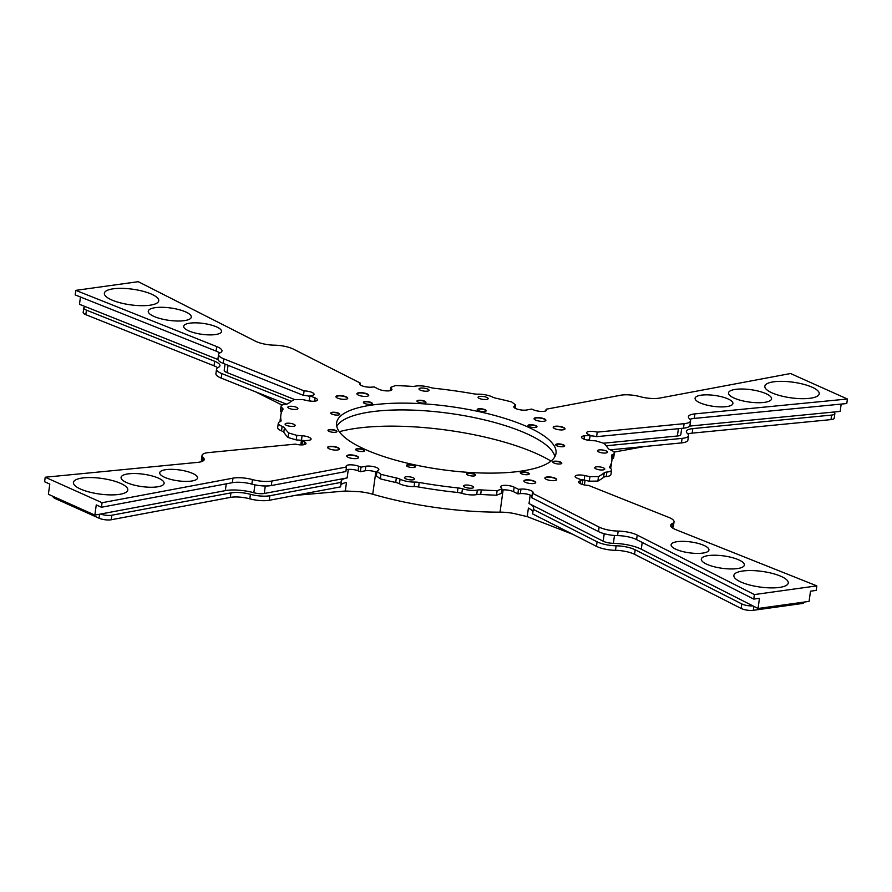 <?xml version="1.0" encoding="UTF-8"?>
<svg xmlns="http://www.w3.org/2000/svg" width="892" height="892" viewBox="0 0 892 892"><rect width="100%" height="100%" fill="white"/><g stroke="black" fill="none" stroke-linecap="round" stroke-linejoin="round"><path stroke-width="1.34" d="M376.982 471.31L380.973 474.321L380.349 478.859L376.357 475.837L376.982 471.31L378.531 470.006A7.582 2.174 7.9 0 0 378.844 469.504A7.582 2.174 7.9 0 0 374.227 466.795A7.582 2.174 7.9 0 0 365.843 466.26L361.004 467.174L360.379 471.701L358.082 470.786L358.707 466.26L361.004 467.174M232.366 482.683L232.99 478.157L102.089 502.72L101.465 507.247L232.366 482.683A16.703 4.806 -172.1 0 1 251.834 484.111A16.703 4.806 -172.1 0 0 271.302 485.549L271.937 481.011L346.486 467.018A7.582 2.174 -172.1 0 1 346.096 466.17A7.582 2.174 -172.1 0 1 350.734 464.821A7.582 2.174 -172.1 0 1 358.707 466.26M271.937 481.011A16.703 4.806 -172.1 0 1 252.458 479.584A16.703 4.806 -172.1 0 0 232.99 478.157M102.089 502.72L45.224 477.231L197.756 462.357A16.703 4.806 -172.1 0 0 204.212 459.536A16.703 4.806 -172.1 0 0 203.131 457.473A16.703 4.806 -172.1 0 1 202.06 455.411A16.703 4.806 -172.1 0 1 208.516 452.59L295.397 444.116A7.582 2.174 7.9 0 0 305.989 443.547A7.582 2.174 7.9 0 0 304.44 441.93L302.533 440.96L301.987 444.896M304.852 440.726A7.582 2.174 -172.1 0 0 301.463 440.269L296.222 439.912L288.049 437.481L288.673 432.954L296.846 435.385L302.087 435.742A7.582 2.174 -172.1 0 1 311.085 439.12A7.582 2.174 -172.1 0 1 308.153 440.403L302.533 440.96M288.673 432.954A167.083 48.012 -172.1 0 1 284.425 427.781L283.801 432.308A7.582 2.174 -172.1 0 0 281.515 430.858A11.93 3.434 7.9 0 1 277.668 427.681L278.304 423.154A11.93 3.434 7.9 0 0 282.151 426.331A7.582 2.174 -172.1 0 1 284.425 427.781M314.653 401.188L315.11 397.91A7.582 2.174 7.9 0 1 317.507 399.917A7.582 2.174 7.9 0 1 307.818 400.698L302.7 399.594L294.126 399.672A167.083 48.012 -172.1 0 0 288.406 403.44A7.582 2.174 7.9 0 1 285.774 404.199A11.93 3.434 -172.1 0 0 281.069 406.228A11.93 3.434 -172.1 0 0 282.262 408.034A7.582 2.174 7.9 0 1 283.009 409.172A7.582 2.174 7.9 0 1 282.92 409.439A167.083 48.012 -172.1 0 0 280.824 415.159A167.083 48.012 -172.1 0 0 281.103 420.545A7.582 2.174 -172.1 0 1 281.114 420.79A7.582 2.174 -172.1 0 1 280.021 421.704A11.93 3.434 7.9 0 0 278.304 423.154M315.11 397.91L309.914 395.836L309.279 400.374L311.386 401.21M223.847 358.852A16.703 4.806 -172.1 0 1 218.573 354.447L217.949 358.974A16.703 4.806 -172.1 0 0 223.223 363.378L223.847 358.852L304.105 390.863A7.582 2.174 -172.1 0 1 314.051 394.286A7.582 2.174 -172.1 0 1 312.044 395.446L309.914 395.836M218.573 354.447A16.703 4.806 -172.1 0 1 220.279 352.708A16.703 4.806 -172.1 0 0 221.974 350.969A16.703 4.806 -172.1 0 0 216.7 346.564L75.798 290.368L138.249 281.682L255.402 341.179A16.703 4.806 -172.1 0 0 274.457 345.171A16.703 4.806 -172.1 0 1 293.501 349.162L360.234 383.047A7.582 2.174 7.9 0 0 359.576 383.783A7.582 2.174 7.9 0 0 363.624 386.336A7.582 2.174 7.9 0 0 371.652 387.15L374.138 386.905L378.464 389.102A7.582 2.174 -172.1 0 0 386.693 390.897A7.582 2.174 -172.1 0 0 391.923 389.559A7.582 2.174 -172.1 0 0 391.778 389.012L390.718 387.351L395.502 385.567A167.083 48.012 -172.1 0 1 411.323 386.336A7.582 2.174 -172.1 0 0 415.282 386.169A11.93 3.434 7.9 0 1 430.189 387.451A7.582 2.174 -172.1 0 0 434.627 388.321A167.083 48.012 -172.1 0 1 473.407 393.785A7.582 2.174 7.9 0 0 477.922 394.164A11.93 3.434 -172.1 0 1 492.562 397.052A7.582 2.174 7.9 0 0 496.287 398.3A167.083 48.012 -172.1 0 1 511.651 401.924L515.643 404.946L514.093 406.239A7.582 2.174 7.9 0 0 513.781 406.752A7.582 2.174 7.9 0 0 518.397 409.45A7.582 2.174 7.9 0 0 526.793 409.986L531.621 409.082L533.918 409.997A7.582 2.174 -172.1 0 0 541.89 411.435A7.582 2.174 -172.1 0 0 546.54 410.075A7.582 2.174 -172.1 0 0 546.138 409.227L545.926 410.788M590.013 435.887A7.582 2.174 7.9 0 1 596.603 436.667L597.239 432.129L684.108 423.667A16.703 4.806 -172.1 0 0 690.575 420.834A16.703 4.806 -172.1 0 0 689.494 418.772A16.703 4.806 -172.1 0 1 688.412 416.72A16.703 4.806 -172.1 0 1 694.879 413.888L847.4 399.014L790.535 373.525L659.634 398.088A16.703 4.806 -172.1 0 1 640.166 396.661A16.703 4.806 -172.1 0 0 620.698 395.234L546.138 409.227M597.239 432.129A7.582 2.174 7.9 0 0 586.646 432.698A7.582 2.174 7.9 0 0 588.185 434.326L590.103 435.296L589.467 439.823L587.148 440.046M611.555 470.028L610.931 474.555A11.93 3.434 -172.1 0 1 606.226 476.584A7.582 2.174 7.9 0 0 603.594 477.343A167.083 48.012 -172.1 0 1 597.874 481.1L589.3 481.178L584.182 480.074L584.806 475.548L589.924 476.651L598.51 476.573A167.083 48.012 -172.1 0 0 604.218 472.805A7.582 2.174 7.9 0 1 606.861 472.058A11.93 3.434 -172.1 0 0 611.555 470.028A11.93 3.434 -172.1 0 0 610.373 468.222A7.582 2.174 7.9 0 1 609.615 467.073A7.582 2.174 7.9 0 1 609.704 466.817A167.083 48.012 -172.1 0 0 611.812 461.086A167.083 48.012 -172.1 0 0 611.522 455.7A7.582 2.174 -172.1 0 1 611.511 455.466A7.582 2.174 -172.1 0 1 612.603 454.541A11.93 3.434 7.9 0 0 614.332 453.103A11.93 3.434 7.9 0 0 610.485 449.914A7.582 2.174 -172.1 0 1 608.199 448.464A167.083 48.012 -172.1 0 0 603.951 443.302L595.778 440.86L590.537 440.514A7.582 2.174 -172.1 0 1 581.539 437.125A7.582 2.174 -172.1 0 1 584.472 435.842L590.103 435.296M584.806 475.548A7.582 2.174 7.9 0 0 575.128 476.328A7.582 2.174 7.9 0 0 577.514 478.335L582.721 480.409L582.164 484.378M618.178 531.086A16.703 4.806 -172.1 0 1 599.123 527.083L532.401 493.198L531.766 497.725L598.499 531.61A16.703 4.806 -172.1 0 0 617.543 535.613L618.178 531.086A16.703 4.806 -172.1 0 1 637.222 535.077L754.376 594.574L816.827 585.877L675.924 529.692A16.703 4.806 -172.1 0 1 670.65 525.277A16.703 4.806 -172.1 0 1 672.356 523.537A16.703 4.806 -172.1 0 0 674.051 521.809A16.703 4.806 -172.1 0 0 668.777 517.393L588.519 485.393A7.582 2.174 -172.1 0 1 578.585 481.959A7.582 2.174 -172.1 0 1 580.581 480.81L582.721 480.409M532.401 493.198A7.582 2.174 7.9 0 0 533.059 492.473A7.582 2.174 7.9 0 0 529.001 489.92A7.582 2.174 7.9 0 0 520.973 489.106L518.486 489.34L517.862 493.878L513.536 491.682L514.16 487.155L518.486 489.34M501.906 488.894L501.282 493.432L496.498 495.205L497.134 490.678L501.906 488.894L500.847 487.233A7.582 2.174 -172.1 0 1 500.702 486.686A7.582 2.174 -172.1 0 1 505.931 485.348A7.582 2.174 -172.1 0 1 514.16 487.155M497.134 490.678A167.083 48.012 -172.1 0 1 481.301 489.909L480.677 494.436A7.582 2.174 -172.1 0 0 476.718 494.603A11.93 3.434 7.9 0 1 461.811 493.332A7.582 2.174 -172.1 0 0 457.373 492.451A167.083 48.012 -172.1 0 1 418.593 486.987A7.582 2.174 7.9 0 0 414.078 486.608A11.93 3.434 -172.1 0 1 399.438 483.72A7.582 2.174 7.9 0 0 395.713 482.472A167.083 48.012 -172.1 0 1 380.349 478.859M380.973 474.321A167.083 48.012 -172.1 0 0 396.338 477.945A7.582 2.174 7.9 0 1 400.073 479.194A11.93 3.434 -172.1 0 0 414.702 482.081A7.582 2.174 7.9 0 1 419.229 482.46A167.083 48.012 -172.1 0 0 457.997 487.924A7.582 2.174 -172.1 0 1 462.446 488.805A11.93 3.434 7.9 0 0 477.343 490.076A7.582 2.174 -172.1 0 1 481.301 489.909M527.495 426.833A110.753 31.822 7.9 0 0 408.737 403.184A110.753 31.822 7.9 0 0 336.618 422.897A110.753 31.822 7.9 0 0 365.14 449.423A110.753 31.822 7.9 0 0 483.888 473.061A110.753 31.822 7.9 0 0 556.017 453.348A110.753 31.822 7.9 0 0 527.495 426.833M781.191 576.422A27.451 7.883 -172.1 0 1 788.26 583A27.451 7.883 -172.1 0 1 770.387 587.884A27.451 7.883 -172.1 0 1 740.951 582.03A27.451 7.883 -172.1 0 1 733.882 575.452A27.451 7.883 -172.1 0 1 751.755 570.568A27.451 7.883 -172.1 0 1 781.191 576.422M704.022 545.436A19.1 5.486 -172.1 0 1 708.939 550.007A19.1 5.486 -172.1 0 1 696.507 553.408A19.1 5.486 -172.1 0 1 676.036 549.327A19.1 5.486 -172.1 0 1 671.118 544.756A19.1 5.486 -172.1 0 1 683.551 541.355A19.1 5.486 -172.1 0 1 704.022 545.436M738.766 559.875A21.72 6.244 -172.1 0 1 744.352 565.071A21.72 6.244 -172.1 0 1 730.213 568.94A21.72 6.244 -172.1 0 1 706.921 564.302A21.72 6.244 -172.1 0 1 701.324 559.106A21.72 6.244 -172.1 0 1 715.473 555.237A21.72 6.244 -172.1 0 1 738.766 559.875M773.71 381.809A27.451 7.883 -172.1 0 1 803.514 384.274A27.451 7.883 -172.1 0 1 819.213 393.796A27.451 7.883 -172.1 0 1 810.349 398.233A27.451 7.883 -172.1 0 1 780.533 395.769A27.451 7.883 -172.1 0 1 764.834 386.247A27.451 7.883 -172.1 0 1 773.71 381.809M701.257 395.167A19.1 5.486 -172.1 0 1 721.996 396.873A19.1 5.486 -172.1 0 1 732.912 403.507A19.1 5.486 -172.1 0 1 726.735 406.596A19.1 5.486 -172.1 0 1 706.007 404.879A19.1 5.486 -172.1 0 1 695.08 398.256A19.1 5.486 -172.1 0 1 701.257 395.167M735.543 389.369A21.72 6.244 -172.1 0 1 759.125 391.309A21.72 6.244 -172.1 0 1 771.547 398.847A21.72 6.244 -172.1 0 1 764.533 402.359A21.72 6.244 -172.1 0 1 740.94 400.419A21.72 6.244 -172.1 0 1 728.519 392.881A21.72 6.244 -172.1 0 1 735.543 389.369M111.433 299.823A27.451 7.883 -172.1 0 1 104.364 293.245A27.451 7.883 -172.1 0 1 122.249 288.361A27.451 7.883 -172.1 0 1 151.673 294.226A27.451 7.883 -172.1 0 1 158.743 300.794A27.451 7.883 -172.1 0 1 140.869 305.677A27.451 7.883 -172.1 0 1 111.433 299.823M188.602 330.82A19.1 5.486 -172.1 0 1 183.685 326.249A19.1 5.486 -172.1 0 1 196.117 322.848A19.1 5.486 -172.1 0 1 216.6 326.918A19.1 5.486 -172.1 0 1 221.517 331.49A19.1 5.486 -172.1 0 1 209.085 334.89A19.1 5.486 -172.1 0 1 188.602 330.82M153.87 316.381A21.72 6.244 -172.1 0 1 148.273 311.174A21.72 6.244 -172.1 0 1 162.422 307.305A21.72 6.244 -172.1 0 1 185.703 311.944A21.72 6.244 -172.1 0 1 191.301 317.151A21.72 6.244 -172.1 0 1 177.162 321.008A21.72 6.244 -172.1 0 1 153.87 316.381M118.926 494.436A27.451 7.883 -172.1 0 1 89.111 491.983A27.451 7.883 -172.1 0 1 73.412 482.46A27.451 7.883 -172.1 0 1 82.287 478.012A27.451 7.883 -172.1 0 1 112.091 480.476A27.451 7.883 -172.1 0 1 127.79 489.998A27.451 7.883 -172.1 0 1 118.926 494.436M191.379 481.078A19.1 5.486 -172.1 0 1 170.64 479.372A19.1 5.486 -172.1 0 1 159.724 472.749A19.1 5.486 -172.1 0 1 165.89 469.66A19.1 5.486 -172.1 0 1 186.629 471.366A19.1 5.486 -172.1 0 1 197.545 478A19.1 5.486 -172.1 0 1 191.379 481.078M157.081 486.887A21.72 6.244 -172.1 0 1 133.499 484.936A21.72 6.244 -172.1 0 1 121.078 477.398A21.72 6.244 -172.1 0 1 128.091 473.886A21.72 6.244 -172.1 0 1 151.685 475.837A21.72 6.244 -172.1 0 1 164.106 483.375A21.72 6.244 -172.1 0 1 157.081 486.887M286.399 425.306A5.073 1.461 -172.1 0 1 285.094 424.09A5.073 1.461 -172.1 0 1 288.406 423.187A5.073 1.461 -172.1 0 1 293.836 424.269A5.073 1.461 -172.1 0 1 295.14 425.484A5.073 1.461 -172.1 0 1 291.84 426.387A5.073 1.461 -172.1 0 1 286.399 425.306M471.991 488.147A5.073 1.461 -172.1 0 1 466.483 487.69A5.073 1.461 -172.1 0 1 463.584 485.939A5.073 1.461 -172.1 0 1 465.223 485.114A5.073 1.461 -172.1 0 1 470.731 485.571A5.073 1.461 -172.1 0 1 473.63 487.333A5.073 1.461 -172.1 0 1 471.991 488.147M606.226 450.939A5.073 1.461 -172.1 0 1 607.53 452.155A5.073 1.461 -172.1 0 1 604.23 453.058A5.073 1.461 -172.1 0 1 598.788 451.976A5.073 1.461 -172.1 0 1 597.484 450.761A5.073 1.461 -172.1 0 1 600.784 449.858A5.073 1.461 -172.1 0 1 606.226 450.939M420.645 388.098A5.073 1.461 -172.1 0 1 426.153 388.555A5.073 1.461 -172.1 0 1 429.052 390.317A5.073 1.461 -172.1 0 1 427.413 391.131A5.073 1.461 -172.1 0 1 421.905 390.685A5.073 1.461 -172.1 0 1 419.006 388.923A5.073 1.461 -172.1 0 1 420.645 388.098M405.793 478.826A5.073 1.461 7.9 0 0 411.234 479.918A5.073 1.461 7.9 0 0 414.535 479.015A5.073 1.461 7.9 0 0 413.23 477.8A5.073 1.461 7.9 0 0 407.789 476.707A5.073 1.461 7.9 0 0 404.489 477.61A5.073 1.461 7.9 0 0 405.793 478.826M603.126 469.906A5.073 1.461 7.9 0 0 604.765 469.08A5.073 1.461 7.9 0 0 601.866 467.319A5.073 1.461 7.9 0 0 596.347 466.873A5.073 1.461 7.9 0 0 594.708 467.687A5.073 1.461 7.9 0 0 597.618 469.448A5.073 1.461 7.9 0 0 603.126 469.906M486.831 397.419A5.073 1.461 7.9 0 0 481.39 396.338A5.073 1.461 7.9 0 0 478.09 397.241A5.073 1.461 7.9 0 0 479.394 398.456A5.073 1.461 7.9 0 0 484.835 399.538A5.073 1.461 7.9 0 0 488.136 398.635A5.073 1.461 7.9 0 0 486.831 397.419M289.51 406.351A5.073 1.461 7.9 0 0 287.871 407.165A5.073 1.461 7.9 0 0 290.77 408.926A5.073 1.461 7.9 0 0 296.278 409.383A5.073 1.461 7.9 0 0 297.917 408.558A5.073 1.461 7.9 0 0 295.018 406.797A5.073 1.461 7.9 0 0 289.51 406.351M528.086 472.827A4.538 1.305 7.9 0 0 522.601 471.868A4.538 1.305 7.9 0 0 520.426 473.083A4.538 1.305 7.9 0 0 521.441 473.752A4.538 1.305 7.9 0 0 529.001 474.276A4.538 1.305 7.9 0 0 528.086 472.827M558.704 461.51A4.538 1.305 7.9 0 0 554.233 461.242A4.538 1.305 7.9 0 0 552.995 462.379A4.538 1.305 7.9 0 0 555.972 463.662A4.538 1.305 7.9 0 0 561.57 463.572A4.538 1.305 7.9 0 0 558.704 461.51M559.206 443.915A4.538 1.305 7.9 0 0 555.827 445.119A4.538 1.305 7.9 0 0 561.124 446.736A4.538 1.305 7.9 0 0 564.391 446.312A4.538 1.305 7.9 0 0 563.543 444.885A4.538 1.305 7.9 0 0 559.206 443.915M529.458 424.782A4.538 1.305 7.9 0 0 528.142 425.93A4.538 1.305 7.9 0 0 535.501 427.491A4.538 1.305 7.9 0 0 536.716 427.112A4.538 1.305 7.9 0 0 534.977 425.361A4.538 1.305 7.9 0 0 529.458 424.782M477.432 409.216A4.538 1.305 7.9 0 0 477.376 409.952A4.538 1.305 7.9 0 0 481.535 411.446A4.538 1.305 7.9 0 0 485.939 411.134A4.538 1.305 7.9 0 0 485.995 411.101A4.538 1.305 7.9 0 0 483.074 409.082A4.538 1.305 7.9 0 0 477.432 409.216M417.066 401.4A4.538 1.305 7.9 0 0 417.122 401.467A4.538 1.305 7.9 0 0 421.28 402.961A4.538 1.305 7.9 0 0 425.685 402.66A4.538 1.305 7.9 0 0 425.852 401.946A4.538 1.305 7.9 0 0 420.5 400.263A4.538 1.305 7.9 0 0 417.066 401.4M364.538 403.418A4.538 1.305 7.9 0 0 372.098 403.942A4.538 1.305 7.9 0 0 371.183 402.493A4.538 1.305 7.9 0 0 365.698 401.534A4.538 1.305 7.9 0 0 363.523 402.749A4.538 1.305 7.9 0 0 364.538 403.418M333.931 414.747A4.538 1.305 7.9 0 0 339.517 414.646A4.538 1.305 7.9 0 0 336.652 412.583A4.538 1.305 7.9 0 0 332.181 412.316A4.538 1.305 7.9 0 0 330.954 413.453A4.538 1.305 7.9 0 0 333.931 414.747M333.43 432.33A4.538 1.305 7.9 0 0 336.697 431.906A4.538 1.305 7.9 0 0 335.849 430.49A4.538 1.305 7.9 0 0 331.512 429.52A4.538 1.305 7.9 0 0 328.133 430.713A4.538 1.305 7.9 0 0 333.43 432.33M363.178 451.475A4.538 1.305 7.9 0 0 364.382 451.096A4.538 1.305 7.9 0 0 362.643 449.334A4.538 1.305 7.9 0 0 357.123 448.754A4.538 1.305 7.9 0 0 355.808 449.902A4.538 1.305 7.9 0 0 363.178 451.475M415.204 467.04A4.538 1.305 7.9 0 0 412.282 465.011A4.538 1.305 7.9 0 0 406.629 465.145A4.538 1.305 7.9 0 0 406.574 465.88A4.538 1.305 7.9 0 0 410.744 467.386A4.538 1.305 7.9 0 0 415.148 467.073A4.538 1.305 7.9 0 0 415.204 467.04M475.559 474.856A4.538 1.305 7.9 0 0 470.218 473.173A4.538 1.305 7.9 0 0 466.784 474.299A4.538 1.305 7.9 0 0 466.828 474.366A4.538 1.305 7.9 0 0 470.987 475.871A4.538 1.305 7.9 0 0 475.403 475.559A4.538 1.305 7.9 0 0 475.559 474.856M546.417 479.405A5.965 1.717 -172.1 0 1 545.079 478.525A5.965 1.717 -172.1 0 1 547.944 476.919A5.965 1.717 -172.1 0 1 555.17 478.19A5.965 1.717 -172.1 0 1 556.363 480.086A5.965 1.717 -172.1 0 1 546.417 479.405M543.964 421.258A5.965 1.717 -172.1 0 1 534.275 419.207A5.965 1.717 -172.1 0 1 536.003 417.69A5.965 1.717 -172.1 0 1 543.261 418.459A5.965 1.717 -172.1 0 1 545.547 420.768A5.965 1.717 -172.1 0 1 543.964 421.258M346.207 396.851A5.965 1.717 -172.1 0 1 347.401 398.746A5.965 1.717 -172.1 0 1 337.466 398.066A5.965 1.717 -172.1 0 1 336.128 397.185A5.965 1.717 -172.1 0 1 338.993 395.58A5.965 1.717 -172.1 0 1 346.207 396.851M348.66 454.987A5.965 1.717 -172.1 0 1 355.93 455.745A5.965 1.717 -172.1 0 1 358.216 458.064A5.965 1.717 -172.1 0 1 356.633 458.555A5.965 1.717 -172.1 0 1 346.943 456.503A5.965 1.717 -172.1 0 1 348.66 454.987M534.174 481.111A5.965 1.717 7.9 0 0 526.949 479.84A5.965 1.717 7.9 0 0 524.083 481.446A5.965 1.717 7.9 0 0 525.421 482.327A5.965 1.717 7.9 0 0 535.367 483.007A5.965 1.717 7.9 0 0 534.174 481.111M555.114 426.264A5.965 1.717 7.9 0 0 553.386 427.77A5.965 1.717 7.9 0 0 563.075 429.832A5.965 1.717 7.9 0 0 564.658 429.342A5.965 1.717 7.9 0 0 562.384 427.023A5.965 1.717 7.9 0 0 555.114 426.264M358.461 395.145A5.965 1.717 7.9 0 0 368.396 395.825A5.965 1.717 7.9 0 0 367.203 393.93A5.965 1.717 7.9 0 0 359.989 392.658A5.965 1.717 7.9 0 0 357.123 394.264A5.965 1.717 7.9 0 0 358.461 395.145M337.51 449.992A5.965 1.717 7.9 0 0 339.105 449.49A5.965 1.717 7.9 0 0 336.819 447.182A5.965 1.717 7.9 0 0 329.549 446.413A5.965 1.717 7.9 0 0 327.821 447.929A5.965 1.717 7.9 0 0 337.51 449.992M336.786 426.387A110.753 31.822 -172.1 0 1 413.409 410.142A110.753 31.822 -172.1 0 1 526.548 433.623A110.753 31.822 -172.1 0 1 554.902 456.659M339.295 431.695A128.894 37.04 -172.1 0 1 536.794 453.738A128.894 37.04 -172.1 0 1 551.033 461.075M295.263 495.383L345.304 491.001L359.331 491.704A22.735 6.534 -172.1 0 1 372.733 494.224L375.811 472.024M572.842 534.341L527.205 516.613L513.636 513.435A22.735 6.534 -172.1 0 0 500.044 512.153A143.211 41.155 -172.1 0 1 372.733 494.224M282.095 405.079L255.525 391.8M225.063 364.114L224.215 370.225A8.953 2.576 -172.1 0 0 227.047 372.588L294.94 399.672M291.372 401.311L221.807 373.57A16.703 4.806 -172.1 0 1 216.533 369.165A16.703 4.806 -172.1 0 1 218.239 367.426A16.703 4.806 7.9 0 0 219.934 365.687A16.703 4.806 7.9 0 0 214.66 361.282L86.446 310.148A8.351 2.397 -172.1 0 1 83.803 307.941A8.351 2.397 -172.1 0 1 85.621 306.748L217.982 359.532M217.681 367.716A16.703 4.806 7.9 0 0 214.024 365.809L85.81 314.675A8.351 2.397 -172.1 0 1 83.179 312.468L83.803 307.941M533.249 509.388L597.082 541.801A16.703 4.806 7.9 0 0 616.127 545.804A16.703 4.806 -172.1 0 1 635.182 549.795L741.787 603.929A8.351 2.397 -172.1 0 0 752.915 605.891L641.281 549.204A24.463 7.036 -172.1 0 0 613.384 543.351A8.953 2.576 -172.1 0 1 603.182 541.21L529.023 503.556A22.735 6.534 -172.1 0 1 533.672 508.418A22.735 6.534 -172.1 0 1 533.249 509.388L532.624 513.915L596.458 546.339A16.703 4.806 7.9 0 0 615.502 550.331A16.703 4.806 -172.1 0 1 634.558 554.322L741.163 608.456A8.351 2.397 -172.1 0 0 753.305 610.318L801.406 603.628L801.573 602.434M527.205 516.613L528.399 508.083A22.735 6.534 -172.1 0 1 532.903 511.897M804.138 602.078L804.116 602.278A8.351 2.397 -172.1 0 1 801.406 603.628M687.955 434.014A16.703 4.806 -172.1 0 1 692.203 433.133L830.998 419.608A8.351 2.397 -172.1 0 0 834.232 418.192L834.856 413.665A8.351 2.397 -172.1 0 1 831.623 415.07L830.998 419.608M610.306 449.847L681.443 442.911A16.703 4.806 7.9 0 0 687.899 440.079L688.535 435.552A16.703 4.806 7.9 0 0 687.453 433.49A16.703 4.806 -172.1 0 1 686.372 431.438A16.703 4.806 -172.1 0 1 692.828 428.606L831.623 415.07M286.421 404.121L221.183 378.108A16.703 4.806 -172.1 0 1 215.909 373.692L216.533 369.165M345.304 491.001L346.486 482.472A22.735 6.534 7.9 0 0 340.833 485.036M45.224 477.231L44.6 481.758L49.796 484.088L48.38 494.279L94.853 515.108L225.319 490.633A24.463 7.036 -172.1 0 1 253.83 492.718A8.953 2.576 -172.1 0 0 264.255 493.488L347.122 477.934A22.735 6.534 7.9 0 0 341.112 481.401A22.735 6.534 7.9 0 0 341.212 482.349L340.588 486.876L269.261 500.267A16.703 4.806 -172.1 0 1 249.793 498.829A16.703 4.806 7.9 0 0 230.326 497.401L111.199 519.757A8.351 2.397 -172.1 0 1 99.012 518.196L99.558 514.227M53.085 496.387L53.063 496.554A8.351 2.397 -172.1 0 0 55.215 498.55L99.012 518.196M644.793 446.479L614.008 452.11M752.915 605.891L758.044 608.489L759.449 598.298L753.751 599.101L636.598 539.604L637.222 535.077M816.827 585.877L816.202 590.404L810.493 591.206L809.077 601.386L758.044 608.489M496.498 495.205A167.083 48.012 -172.1 0 1 480.677 494.436M501.739 490.132A7.582 2.174 -172.1 0 1 513.536 491.682M532 496.108A7.582 2.174 7.9 0 0 520.348 493.633L517.862 493.878M617.543 535.613A16.703 4.806 -172.1 0 1 636.598 539.604M101.465 507.247L96.269 504.917L94.853 515.108M271.302 485.549L345.862 471.556L346.486 467.018M346.074 469.995A7.582 2.174 -172.1 0 1 358.082 470.786M376.814 472.481A7.582 2.174 7.9 0 0 365.207 470.798L360.379 471.701M341.212 482.349L269.886 495.729A16.703 4.806 -172.1 0 1 250.418 494.302A16.703 4.806 7.9 0 0 230.95 492.875L111.834 515.23A8.351 2.397 -172.1 0 1 100.573 514.037M281.482 412.45A11.93 3.434 -172.1 0 1 280.445 410.755L281.069 406.228M280.066 421.693A167.083 48.012 -172.1 0 1 280.188 419.686L280.824 415.159M288.049 437.481A167.083 48.012 -172.1 0 1 283.801 432.308M202.005 461.487A16.703 4.806 -172.1 0 1 201.425 459.938L202.06 455.411M75.798 290.368L75.173 294.895L216.076 351.091A16.703 4.806 -172.1 0 1 219.722 352.998M223.223 363.378L303.481 395.39A7.582 2.174 -172.1 0 1 309.836 396.405M304.105 390.863L303.481 395.39M85.621 306.748L79.466 304.295L80.47 297.014M689.639 426.086L833.496 412.059A8.351 2.397 -172.1 0 1 834.856 413.665M606.181 445.777L682.068 438.385A16.703 4.806 7.9 0 0 688.535 435.552M603.605 443.201L677.385 435.998L678.399 428.684M681.7 428.361L680.841 434.493A8.953 2.576 -172.1 0 1 677.385 435.998M611.812 461.086L611.176 465.613A167.083 48.012 -172.1 0 1 610.518 468.333M611.934 459.09A7.582 2.174 -172.1 0 1 611.979 459.068A11.93 3.434 7.9 0 0 613.696 457.629L614.332 453.103M596.603 436.667L683.484 428.193L684.108 423.667M690.575 420.834L689.94 425.361A16.703 4.806 -172.1 0 1 683.484 428.193M689.995 419.296A16.703 4.806 -172.1 0 1 694.244 418.415L846.776 403.541L847.4 399.014M674.051 521.809L673.427 526.336A16.703 4.806 -172.1 0 1 672.278 527.774M584.182 480.074A7.582 2.174 7.9 0 0 580.614 479.573M589.924 476.651L589.3 481.178M598.51 476.573L597.874 481.1M754.376 594.574L753.751 599.101M841.178 404.087L840.164 411.413L833.496 412.059M515.643 404.946L515.186 408.291M390.261 390.64L390.718 387.351M360 384.664L360.234 383.047M296.222 439.912L296.846 435.385M556.218 480.175A5.731 1.65 7.9 0 0 556.43 479.807A5.731 1.65 7.9 0 0 554.958 478.435A5.731 1.65 -172.1 0 0 548.814 477.209A5.731 1.65 -172.1 0 0 545.09 478.235A5.731 1.65 -172.1 0 0 545.19 478.647M545.413 420.857A5.731 1.65 7.9 0 0 545.625 420.489A5.731 1.65 7.9 0 0 542.347 418.504A5.731 1.65 7.9 0 0 536.125 417.991A5.731 1.65 -172.1 0 0 534.275 418.917A5.731 1.65 -172.1 0 0 534.386 419.329M347.267 398.835A5.731 1.65 -172.1 0 0 347.479 398.468A5.731 1.65 -172.1 0 0 346.007 397.096A5.731 1.65 7.9 0 0 339.863 395.87A5.731 1.65 7.9 0 0 336.128 396.895A5.731 1.65 7.9 0 0 336.239 397.297M358.071 458.153A5.731 1.65 -172.1 0 0 358.294 457.786A5.731 1.65 -172.1 0 0 355.016 455.801A5.731 1.65 -172.1 0 0 348.794 455.288A5.731 1.65 7.9 0 0 346.943 456.213A5.731 1.65 7.9 0 0 347.055 456.615M524.195 481.568A5.731 1.65 7.9 0 1 524.095 481.156A5.731 1.65 7.9 0 1 527.819 480.13A5.731 1.65 7.9 0 1 533.962 481.357A5.731 1.65 -172.1 0 1 535.445 482.728A5.731 1.65 -172.1 0 1 535.222 483.096M553.497 427.892A5.731 1.65 7.9 0 1 553.386 427.48A5.731 1.65 7.9 0 1 555.237 426.554A5.731 1.65 -172.1 0 1 561.458 427.067A5.731 1.65 -172.1 0 1 564.736 429.063A5.731 1.65 -172.1 0 1 564.524 429.42M357.235 394.375A5.731 1.65 -172.1 0 1 357.123 393.974A5.731 1.65 -172.1 0 1 360.859 392.948A5.731 1.65 -172.1 0 1 367.002 394.175A5.731 1.65 7.9 0 1 368.474 395.546A5.731 1.65 7.9 0 1 368.262 395.914M327.933 448.052A5.731 1.65 -172.1 0 1 327.832 447.639A5.731 1.65 -172.1 0 1 329.683 446.714A5.731 1.65 7.9 0 1 335.905 447.227A5.731 1.65 7.9 0 1 339.172 449.211A5.731 1.65 7.9 0 1 338.96 449.579M520.538 473.206A4.293 1.238 7.9 0 1 520.482 472.927A4.293 1.238 7.9 0 1 523.281 472.169A4.293 1.238 7.9 0 1 527.886 473.083A4.293 1.238 -172.1 0 1 528.989 474.109A4.293 1.238 -172.1 0 1 528.856 474.354M553.118 462.502A4.293 1.238 7.9 0 1 553.051 462.223A4.293 1.238 7.9 0 1 558.604 461.788A4.293 1.238 -172.1 0 1 561.559 463.405A4.293 1.238 -172.1 0 1 561.425 463.65M555.939 445.242A4.293 1.238 7.9 0 1 555.872 444.963A4.293 1.238 7.9 0 1 559.217 444.216A4.293 1.238 -172.1 0 1 564.38 446.145A4.293 1.238 -172.1 0 1 564.246 446.39M528.254 426.053A4.293 1.238 7.9 0 1 528.198 425.774A4.293 1.238 7.9 0 1 529.58 425.071A4.293 1.238 -172.1 0 1 534.252 425.462A4.293 1.238 -172.1 0 1 536.705 426.956A4.293 1.238 -172.1 0 1 536.571 427.201M477.488 410.075A4.293 1.238 7.9 0 1 477.421 409.796A4.293 1.238 7.9 0 1 477.621 409.495A4.293 1.238 -172.1 0 1 482.416 409.25A4.293 1.238 -172.1 0 1 485.939 410.978A4.293 1.238 -172.1 0 1 485.794 411.223M417.233 401.59A4.293 1.238 -172.1 0 1 417.166 401.311A4.293 1.238 -172.1 0 1 421.057 400.608A4.293 1.238 -172.1 0 1 425.584 402.158A4.293 1.238 7.9 0 1 425.685 402.493A4.293 1.238 7.9 0 1 425.54 402.738M363.646 402.872A4.293 1.238 -172.1 0 1 363.579 402.593A4.293 1.238 -172.1 0 1 366.378 401.824A4.293 1.238 -172.1 0 1 370.983 402.749A4.293 1.238 7.9 0 1 372.087 403.775A4.293 1.238 7.9 0 1 371.953 404.02M331.066 413.576A4.293 1.238 -172.1 0 1 331.01 413.297A4.293 1.238 -172.1 0 1 336.552 412.862A4.293 1.238 7.9 0 1 339.517 414.479A4.293 1.238 7.9 0 1 339.384 414.724M328.245 430.836A4.293 1.238 -172.1 0 1 328.178 430.557A4.293 1.238 -172.1 0 1 331.523 429.821A4.293 1.238 7.9 0 1 336.697 431.739A4.293 1.238 7.9 0 1 336.552 431.996M355.93 450.025A4.293 1.238 -172.1 0 1 355.863 449.746A4.293 1.238 -172.1 0 1 357.246 449.055A4.293 1.238 7.9 0 1 361.918 449.445A4.293 1.238 7.9 0 1 364.371 450.928A4.293 1.238 7.9 0 1 364.237 451.185M406.696 466.003A4.293 1.238 -172.1 0 1 406.629 465.724A4.293 1.238 -172.1 0 1 406.83 465.423A4.293 1.238 7.9 0 1 411.625 465.189A4.293 1.238 7.9 0 1 415.137 466.906A4.293 1.238 7.9 0 1 415.003 467.163M466.951 474.488A4.293 1.238 7.9 0 1 466.884 474.209A4.293 1.238 7.9 0 1 470.764 473.518A4.293 1.238 7.9 0 1 475.302 475.068A4.293 1.238 -172.1 0 1 475.391 475.391A4.293 1.238 -172.1 0 1 475.258 475.648M227.047 372.588L228.051 365.307M86.446 310.148L85.81 314.675M753.305 610.318L753.851 606.37M741.787 603.929L741.163 608.456M635.182 549.795L634.558 554.322M616.127 545.804L615.502 550.331M597.082 541.801L596.458 546.339M500.044 512.153L503.121 489.92M529.023 503.556L530.205 495.06M641.281 549.204L642.218 542.459M613.384 543.351L614.476 535.468M603.182 541.21L604.218 533.728M365.207 470.798L365.843 466.26M251.834 484.111L252.458 479.584M55.215 498.55L55.371 497.413M111.834 515.23L111.199 519.757M225.319 490.633L226.256 483.832M253.83 492.718L254.922 484.847M264.255 493.488L265.292 485.984M347.122 477.934L348.304 469.426M269.886 495.729L269.261 500.267M250.418 494.302L249.793 498.829M230.95 492.875L230.326 497.401M216.076 351.091L216.7 346.564M692.828 428.606L692.203 433.133M682.068 438.385L681.443 442.911M580.19 483.62L580.581 480.81M671.821 527.417L672.356 523.537M598.499 531.61L599.123 527.083M520.348 493.633L520.973 489.106M419.229 482.46L418.593 486.987M457.997 487.924L457.373 492.451M396.338 477.945L395.713 482.472M462.446 488.805L461.811 493.332M477.343 490.076L476.718 494.603M414.702 482.081L414.078 486.608M400.073 479.194L399.438 483.72M604.218 472.805L603.594 477.343M612.603 454.541L611.979 459.068M606.861 472.058L606.226 476.584M584.015 439.154L584.472 435.842M694.244 418.415L694.879 413.888M513.948 407.321L514.093 406.239M391.644 390.049L391.778 389.012M282.151 426.331L281.515 430.858M282.262 408.034L281.738 411.758M300.794 444.885L302.087 435.742M304.06 444.684L304.44 441.93M202.618 461.22L203.131 457.473M214.66 361.282L214.024 365.809M221.807 373.57L221.183 378.108M585.052 480.264L584.405 484.925"/></g></svg>
